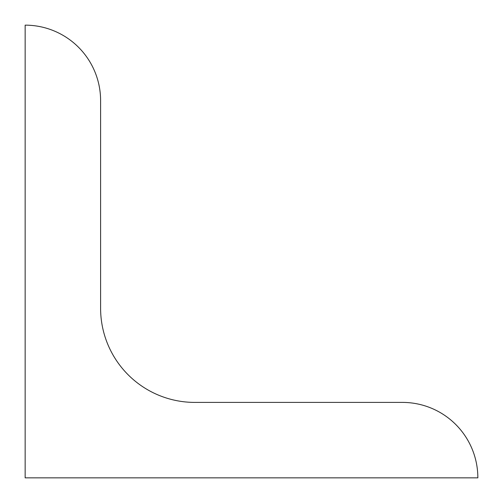 <?xml version="1.0" encoding="UTF-8"?>
<svg xmlns="http://www.w3.org/2000/svg" width="503" height="503" viewBox="0 0 503 503"><rect width="100%" height="100%" fill="white"/><g stroke="black" fill="none" stroke-linecap="round" stroke-linejoin="round"><path stroke-width="0.75" d="M25.15 477.85L25.15 25.15A75.45 75.45 0 0 1 100.6 100.6L100.6 308.238A94.162 94.162 0 0 0 194.762 402.4L402.4 402.4A75.45 75.45 0 0 1 477.85 477.85L25.15 477.85"/></g></svg>
